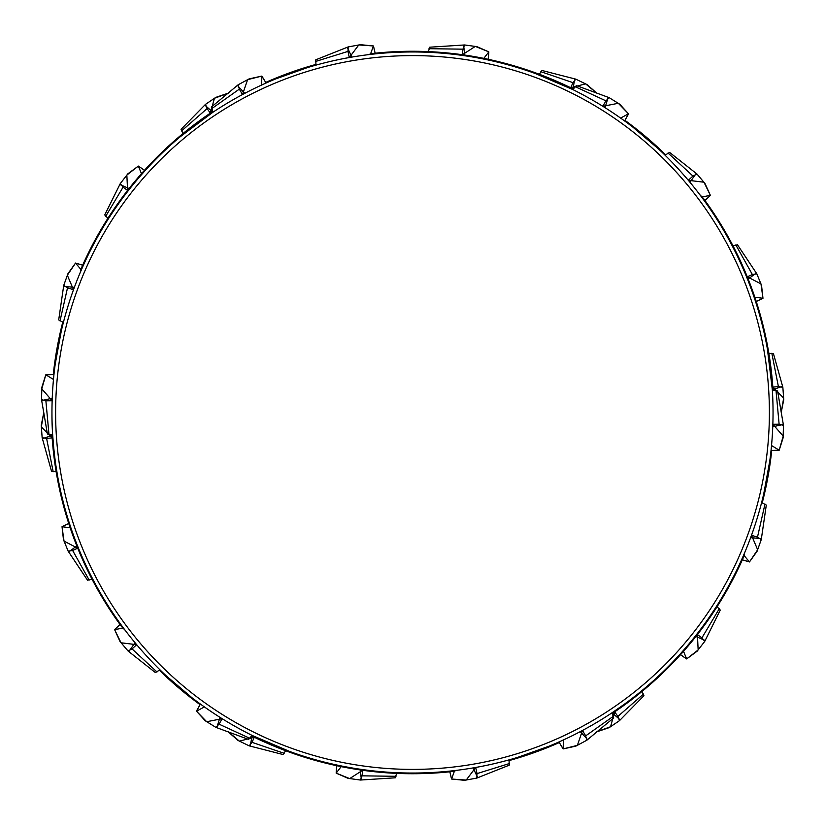 <?xml version="1.0" encoding="UTF-8"?>
<svg xmlns="http://www.w3.org/2000/svg" width="825" height="825" viewBox="0 0 825 825"><rect width="100%" height="100%" fill="white"/><g stroke="black" fill="none" stroke-linecap="round" stroke-linejoin="round"><path stroke-width="1.24" d="M559.278 742.572A361.226 361.226 0 0 1 509.149 760.557M771.736 450.419A361.226 361.226 0 0 1 762.248 502.838M624.958 120.357A361.226 361.226 0 0 1 665.61 154.77M265.722 82.428A361.226 361.226 0 0 1 315.851 64.443M53.264 374.581A361.226 361.226 0 0 1 62.752 322.162M200.042 704.643A361.226 361.226 0 0 1 159.39 670.23M559.268 742.541L509.118 760.413M771.705 450.419L762.104 502.776M624.948 120.378L665.486 154.873M200.052 704.622L159.514 670.127M265.733 82.459L315.882 64.587M53.295 374.581L62.896 322.224M770.581 370.446L767.415 349.006A360.546 360.546 0 0 0 699.858 194.741L703.57 198.578A361.226 361.226 0 0 1 773.035 390.091M767.415 349.006L772.334 389.895A360.546 360.546 0 0 0 769.24 360.278M555.122 81.366L534.971 73.384L572.839 89.564A360.546 360.546 0 0 0 367.599 54.759L372.766 53.46A361.226 361.226 0 0 1 573.365 89.059M624.669 704.014L611.995 712.821A360.546 360.546 0 0 0 744.769 552.482L743.304 557.618A361.226 361.226 0 0 1 612.171 713.532M125.142 630.259L121.43 626.423A361.226 361.226 0 0 1 51.965 434.909M80.231 272.518L81.696 267.382A361.226 361.226 0 0 1 212.829 111.468M773.046 412.5A360.546 360.546 0 0 1 232.227 724.742A360.546 360.546 0 0 1 232.227 100.258A360.546 360.546 0 0 1 773.046 412.5M772.334 389.895L777.573 390.947L783.482 425.391L779.12 424.194L772.85 424.256L783.203 436.136L779.182 450.223L783.111 437.838L783.482 425.391M572.839 89.564L576.376 85.563L609.159 97.659L605.942 100.846L602.858 106.301L618.327 103.28L628.506 113.809L619.74 104.218L609.159 97.659M197.041 123.41L180.056 136.878L213.005 112.179M51.954 413.954C51.748 440.901 56.946 474.158 57.533 475.705C58.163 479.655 53.759 455.544 52.666 435.105L53.965 450.491M57.585 475.994L55.76 464.722M269.868 743.634L290.029 751.616L252.161 735.436A360.546 360.546 0 0 0 457.401 770.241L452.234 771.54A361.226 361.226 0 0 1 251.635 735.941M627.959 701.59L636.096 695.341M611.995 712.821L613.697 717.884L586.833 740.231L585.678 735.859L582.491 730.455L577.376 745.357L563.166 748.914L575.86 746.12L586.833 740.231M42.147 437.714L46.613 438.457L52.161 437.858L41.322 426.927L43.777 412.593L41.25 425.308L42.147 437.714L51.562 471.364L56.162 471.756M62.793 526.288L68.753 523.514L62.03 526.711L63.463 539.622L68.155 551.152L87.532 580.243L92.029 579.181M68.155 551.152L72.631 550.481L77.725 548.192L64.03 541.138L62.03 526.711L70.166 527.804M115.211 628.98L120.017 624.494L114.613 629.619L119.976 641.458L128.019 650.966L155.44 672.623L159.926 669.797M128.019 650.966L132.062 648.935L136.682 644.696L121.038 642.788L114.613 629.619L123.018 628.083M196.855 710.397L200.392 704.055L196.494 711.191L205.26 720.782L215.841 727.341L248.624 739.437L252.017 735.364M215.841 727.341L219.058 724.154L222.142 718.699L206.673 721.72L196.494 711.191L204.394 706.922M228.061 93.225L215.779 97.391L205.487 104.373L181.046 129.35L183.016 133.526M205.487 104.373L207.075 108.611L210.375 113.118L214.428 98.258L228.133 93.308M139.105 166.537L144.488 170.311L138.352 166.083L127.885 173.786L120.254 183.624L104.744 214.933L107.91 218.305M120.254 183.624L123.069 187.151L127.597 190.42L126.854 175.034L138.352 166.083L141.477 173.683M76.374 263.278L82.665 265.207L75.529 263.082L67.959 273.653L63.742 285.368L58.699 319.945L63.391 322.42M63.742 285.368L67.516 287.853L73.497 289.73L67.341 275.23L75.529 263.082L81.056 269.6M46.695 374.694L53.955 374.581L45.818 374.777L41.889 387.162L41.518 399.609L47.427 434.053L52.656 434.95M41.518 399.609L45.88 400.806L52.15 400.744L41.797 388.864L45.818 374.777L53.47 379.479M575.84 79.159L572.973 82.655L570.714 87.759L585.585 83.841L596.784 93.132L587.029 84.583L575.84 79.159L541.994 70.486L539.354 74.271M488.812 52.748L488.235 59.297L488.833 51.872L476.922 46.654L464.588 44.962L429.722 47.2L428.381 51.614M464.588 44.962L462.938 49.17L462.371 54.728L475.324 46.396L488.833 51.872L483.811 58.379M373.663 46.798L375.148 53.202L373.405 45.963L360.473 44.694L348.222 46.901L315.758 59.823L315.965 65.123M348.222 46.901L347.954 51.408L349.315 57.533L358.793 44.942L373.405 45.963L370.538 54.017M262.34 76.797L266.062 83.026L261.834 76.086L249.14 78.88L238.167 84.769L211.303 107.116L213.139 112.087M238.167 84.769L239.322 89.141L242.509 94.545L247.624 79.643L261.834 76.086L261.577 85.058M782.853 387.286L778.387 386.543L772.839 387.142L783.678 398.073L781.223 412.407L783.75 399.692L782.853 387.286L773.438 353.636L768.838 353.244M762.207 298.712L756.247 301.486L762.97 298.289L761.537 285.378L756.845 273.848L737.467 244.757L732.971 245.819M756.845 273.848L752.369 274.519L747.275 276.808L760.97 283.862L762.97 298.289L754.834 297.196M709.789 196.02L704.983 200.506L710.387 195.381L705.024 183.542L696.981 174.034L669.56 152.377L665.074 155.203M696.981 174.034L692.938 176.065L688.318 180.304L703.962 182.212L710.387 195.381L701.982 196.917M628.145 114.603L624.607 120.945L628.506 113.809L620.606 118.078M596.939 731.775L609.221 727.609L619.513 720.627L643.954 695.65L641.984 691.474M619.513 720.627L617.925 716.389L614.625 711.882L610.572 726.743L596.867 731.692M685.895 658.463L680.512 654.689L686.648 658.917L697.115 651.214L704.746 641.376L720.256 610.067L717.09 606.695M704.746 641.376L701.931 637.849L697.403 634.58L698.146 649.966L686.648 658.917L683.523 651.317M748.626 561.722L742.335 559.793L749.471 561.918L757.041 551.347L761.258 539.632L766.301 505.055L761.609 502.58M761.258 539.632L757.484 537.147L751.503 535.27L757.659 549.77L749.471 561.918L743.944 555.4M778.305 450.306L771.045 450.419L779.182 450.223L771.53 445.521M228.216 731.868L237.971 740.417L249.16 745.841L283.006 754.514L285.646 750.729M249.16 745.841L252.027 742.345L254.286 737.241L239.394 741.159L228.257 731.765M336.188 772.252L336.765 765.703L336.167 773.128L348.078 778.346L360.412 780.038L395.278 777.8L396.619 773.386M360.412 780.038L362.062 775.83L362.629 770.272L349.676 778.604L336.167 773.128L341.189 766.621M451.337 778.202L449.852 771.798L451.595 779.037L464.527 780.306L476.778 778.099L509.242 765.177L509.035 759.877M476.778 778.099L477.046 773.592L475.685 767.467L466.207 780.058L451.595 779.037L454.462 770.983M562.66 748.203L558.938 741.974L563.166 748.914L563.423 739.942M769.395 412.5A356.895 356.895 0 0 0 234.053 103.424A356.895 356.895 0 0 0 234.053 721.576A356.895 356.895 0 0 0 769.395 412.5M51.996 435.445L43.343 438.364M46.613 438.457L53.171 471.756M76.818 545.944L69.496 551.409M72.631 550.481L89.183 580.109M135.053 642.747L129.37 650.791M132.062 648.935L156.977 671.983M219.986 717.348L217.078 726.753M219.058 724.154L249.882 738.354M212.386 111.767L205.518 105.734M207.075 108.611L181.521 130.948M129.092 188.513L120.708 184.903M123.069 187.151L105.693 216.305M74.374 287.347L64.567 286.45M67.516 287.853L60.019 320.956M52.233 398.207L42.642 400.383M45.88 400.806L48.995 434.6M572.88 88.822L574.674 79.87M572.973 82.655L540.849 71.692M464.774 55.069L463.702 46.004M462.938 49.17L429 48.696M351.821 57.1L347.696 48.159M347.954 51.408L315.542 61.473M244.747 93.359L238.064 86.13M239.312 89.141L211.612 108.745M773.004 389.555L781.657 386.636M778.387 386.543L771.829 353.244M748.182 279.056L755.504 273.591M752.369 274.519L735.817 244.891M689.947 182.253L695.63 174.209M692.938 176.065L668.023 153.017M605.014 107.652L607.922 98.247M605.942 100.846L575.118 86.646M612.614 713.233L619.482 719.266M617.925 716.389L643.479 694.052M695.908 636.488L704.292 640.097M701.931 637.849L719.307 608.695M750.626 537.653L760.433 538.55M757.484 537.147L764.981 504.044M772.767 426.793L782.358 424.617M779.12 424.194L776.005 390.4M252.12 736.178L250.326 745.13M252.027 742.345L284.151 753.308M360.226 769.931L361.298 778.996M362.062 775.83L396 776.304M473.179 767.9L477.304 776.841M477.046 773.592L509.458 763.527M580.253 731.641L586.936 738.87M585.688 735.859L613.387 716.255"/></g></svg>
